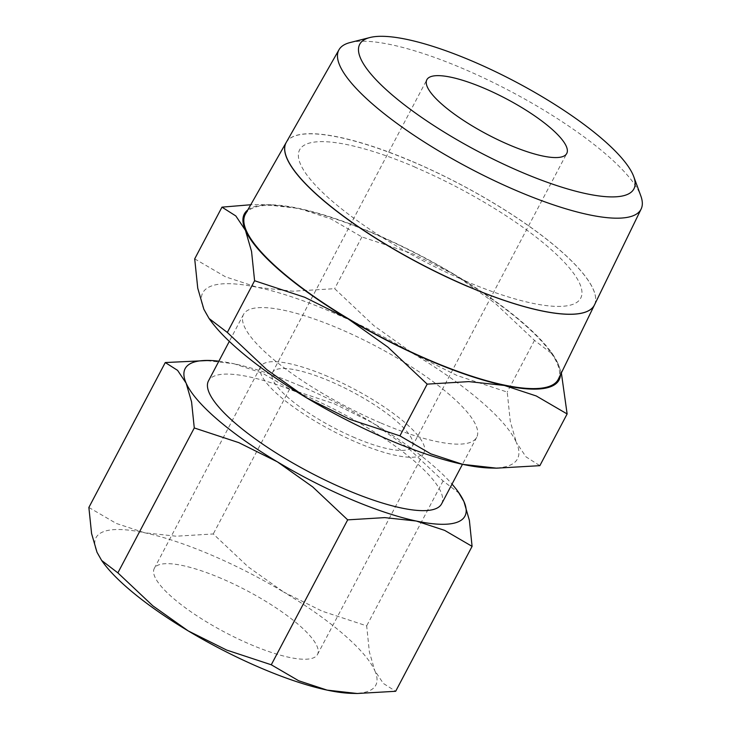 <?xml version="1.0" encoding="UTF-8"?>
<svg xmlns="http://www.w3.org/2000/svg" width="730" height="730" viewBox="0 0 730 730"><rect width="100%" height="100%" fill="white"/><g stroke="black" fill="none" stroke-linecap="round" stroke-linejoin="round"><path stroke-width="0.55" stroke-dasharray="3.65 2.74" d="M194.7 258.867L225.561 276.852L257.507 287.365L292.976 291.215L334.65 288.678L373.961 325.735L413.773 353.968A177.919 45.397 27.8 0 0 331.858 312.13A177.919 45.397 27.8 0 0 257.507 287.365A177.919 45.397 27.8 0 0 203.852 309.255A177.919 45.397 27.8 0 0 210.459 320.415M247.817 209.911A177.919 45.397 -152.2 0 1 271.414 204.802A177.919 45.397 -152.2 0 1 299.108 208.461A177.919 45.397 -152.2 0 1 373.459 233.226A177.919 45.397 -152.2 0 1 455.374 275.073L412.048 253.502L361.916 236.958L331.064 218.982L299.108 208.461L265.273 204.655L250.755 204.747M412.496 161.622A174.233 44.457 -152.2 0 1 594.457 304.957M245.417 214.127A176.897 45.132 -152.2 0 1 373.614 233.591A176.897 45.132 -152.2 0 1 558.359 379.125M350.053 42.568A170.784 43.572 -152.2 0 1 462.774 68.529A170.784 43.572 -152.2 0 1 640.803 195.859M594.485 304.903A174.233 44.457 27.8 0 0 412.523 161.558A174.233 44.457 27.8 0 0 286.251 142.396M381.042 423.071A131.792 33.626 27.8 0 0 476.69 437.325A131.792 33.626 27.8 0 0 339.185 328.655A131.792 33.626 27.8 0 0 243.537 314.393A131.792 33.626 27.8 0 0 381.042 423.071M441.623 503.837A131.792 33.626 27.8 0 0 304.118 395.167A131.792 33.626 27.8 0 0 208.47 380.905M88.868 507.459L116.298 523.447L144.695 532.79L176.222 536.212L213.269 533.958L248.209 566.891L283.596 591.993A158.145 40.351 27.8 0 0 210.778 554.8A158.145 40.351 27.8 0 0 144.695 532.79A158.145 40.351 27.8 0 0 96.999 552.245A158.145 40.351 27.8 0 0 102.875 562.164M299.93 385.723A158.145 40.351 -152.2 0 1 372.747 422.916L334.23 403.745L289.673 389.044L262.243 373.057L233.846 363.713A158.145 40.351 -152.2 0 1 299.93 385.723M354.953 437.79A79.077 20.175 -152.2 0 1 272.445 372.592A79.077 20.175 -152.2 0 1 329.832 381.142A79.077 20.175 -152.2 0 1 412.34 446.349A79.077 20.175 -152.2 0 1 354.953 437.79M221.245 578.406A92.254 23.543 27.8 0 0 154.295 568.424A92.254 23.543 27.8 0 0 250.554 644.499A92.254 23.543 27.8 0 0 317.504 654.472A92.254 23.543 27.8 0 0 221.245 578.406M327.743 376.424A92.254 23.543 27.8 0 0 260.793 366.442A92.254 23.543 27.8 0 0 357.043 442.517A92.254 23.543 27.8 0 0 424.002 452.49A92.254 23.543 27.8 0 0 327.743 376.424M218.872 361.177A158.145 40.351 -152.2 0 1 233.846 363.713L203.761 360.319M459.289 493.352L443.073 480.951L408.134 448.019L372.747 422.916A158.145 40.351 -152.2 0 1 452.025 484.109M351.723 693.363A158.145 40.351 27.8 0 0 374.8 670.651L383.35 683.444L395.669 691.283M283.596 591.993L322.113 611.165L366.67 625.865L369.38 651.936L374.8 670.651A158.145 40.351 27.8 0 0 283.596 591.993M289.673 389.044L213.269 533.958M443.073 480.951L366.67 625.865M465.375 281.004A158.921 40.551 27.8 0 0 579.711 283.578A158.921 40.551 27.8 0 0 414.895 167.161M465.439 280.895A158.921 40.551 -152.2 0 1 300.614 164.478A158.921 40.551 -152.2 0 1 414.959 167.051M286.133 142.606A174.233 44.457 -152.2 0 1 286.187 142.505A174.233 44.457 -152.2 0 1 412.459 161.677M561.37 372.948L557.976 363.558A177.919 45.397 -152.2 0 1 560.485 374.764M557.976 363.558L552.747 354.305L534.497 340.363L495.186 303.306L455.374 275.073A177.919 45.397 -152.2 0 1 551.369 352.407A177.919 45.397 -152.2 0 1 557.976 363.558M490.414 468.021A177.919 45.397 27.8 0 0 516.375 442.462L525.992 456.852L539.853 465.667M413.773 353.968L457.099 375.539L507.231 392.083L510.279 421.411L516.375 442.462A177.919 45.397 27.8 0 0 413.773 353.968M361.916 236.958L334.65 288.678M534.497 340.363L507.231 392.083M476.69 437.325L462.464 464.298M272.445 372.592L426.858 79.725M154.295 568.424L260.793 366.442M317.504 654.472L424.002 452.49M412.34 446.349L566.745 153.482M243.537 314.393L229.311 341.375M271.414 204.802L265.273 204.655M551.369 352.407L552.747 354.305"/><path stroke-width="1.09" d="M388.369 439.588A177.919 45.397 27.8 0 0 462.72 464.353L430.764 453.841L399.912 435.856L349.779 419.321L306.454 397.75A177.919 45.397 27.8 0 0 388.369 439.588M250.755 204.747L221.975 207.147L235.836 215.961L245.453 230.351L251.549 251.412L254.597 280.74L304.729 297.274L348.055 318.846L387.867 347.088L427.178 384.135L468.852 381.607L504.32 385.449A177.919 45.397 -152.2 0 1 429.97 360.684A177.919 45.397 -152.2 0 1 348.055 318.846A177.919 45.397 -152.2 0 1 245.453 230.351A177.919 45.397 -152.2 0 1 247.817 209.911M286.187 142.505L245.417 214.127A176.897 45.132 -152.2 0 0 429.806 360.319A176.897 45.132 -152.2 0 0 558.359 379.125L594.457 304.957A174.233 44.457 -152.2 0 1 467.839 286.434M472.182 61.092A154.988 39.548 -152.2 0 1 633.75 176.642A154.988 39.548 -152.2 0 1 521.421 172.125A154.988 39.548 -152.2 0 1 388.387 91.633A154.988 39.548 -152.2 0 1 369.891 37.531A154.988 39.548 -152.2 0 1 472.182 61.092M633.75 176.642L640.803 195.859A170.784 43.572 -152.2 0 1 641.132 209.036A170.784 43.572 -152.2 0 1 517.023 190.877A170.784 43.572 -152.2 0 1 338.994 49.74A170.784 43.572 -152.2 0 1 350.053 42.568L369.891 37.531M338.994 49.74L286.251 142.396A174.233 44.457 27.8 0 0 467.866 286.379A174.233 44.457 27.8 0 0 594.485 304.903L641.132 209.036M229.311 341.375L208.47 380.905A131.792 33.626 27.8 0 0 345.974 489.574A131.792 33.626 27.8 0 0 441.623 503.837L462.464 464.298M261.021 668.096A158.145 40.351 27.8 0 0 327.104 690.115L298.707 680.761L271.277 664.784L226.711 650.083L188.203 630.902A158.145 40.351 27.8 0 0 261.021 668.096M209.218 360.456L165.272 362.545L177.6 370.375L186.141 383.168L191.57 401.883L194.28 427.953L238.838 442.654L277.345 461.825L312.732 486.928L347.681 519.86L384.719 517.616L416.246 521.028A158.145 40.351 -152.2 0 1 350.163 499.019A158.145 40.351 -152.2 0 1 277.345 461.825A158.145 40.351 -152.2 0 1 186.141 383.168A158.145 40.351 -152.2 0 1 209.218 360.456A158.145 40.351 -152.2 0 1 218.872 361.177M509.358 144.932A79.077 20.175 -152.2 0 1 426.858 79.725A79.077 20.175 -152.2 0 1 484.245 88.284A79.077 20.175 -152.2 0 1 566.745 153.482A79.077 20.175 -152.2 0 1 509.358 144.932M463.942 501.574A158.145 40.351 -152.2 0 1 416.246 521.028L444.652 530.381L472.082 546.359L469.372 520.298L463.942 501.574L458.075 491.664A158.145 40.351 -152.2 0 1 463.942 501.574M452.025 484.109A158.145 40.351 -152.2 0 1 458.075 491.664M472.082 546.359L395.669 691.283L357.18 693.5L327.104 690.115A158.145 40.351 27.8 0 0 351.723 693.363L357.18 693.5M101.653 560.467L102.875 562.164A158.145 40.351 27.8 0 0 188.203 630.902L152.816 605.809L117.868 572.867L101.653 560.467L96.999 552.245L91.578 533.53L88.868 507.459L165.272 362.545M194.28 427.953L117.868 572.867M347.681 519.86L271.277 664.784M467.811 286.498A174.233 44.457 -152.2 0 1 286.133 142.606M560.485 374.764A177.919 45.397 -152.2 0 1 504.32 385.449L536.267 395.97L567.128 413.946L561.37 372.948M567.128 413.946L539.853 465.667L496.555 468.167L462.72 464.353A177.919 45.397 27.8 0 0 490.414 468.021L496.555 468.167M209.081 318.508L210.459 320.415A177.919 45.397 27.8 0 0 306.454 397.75L266.642 369.508L227.331 332.46L209.081 318.508L203.852 309.255L197.748 288.195L194.7 258.867L221.975 207.147M254.597 280.74L227.331 332.46M427.178 384.135L399.912 435.856"/></g></svg>
